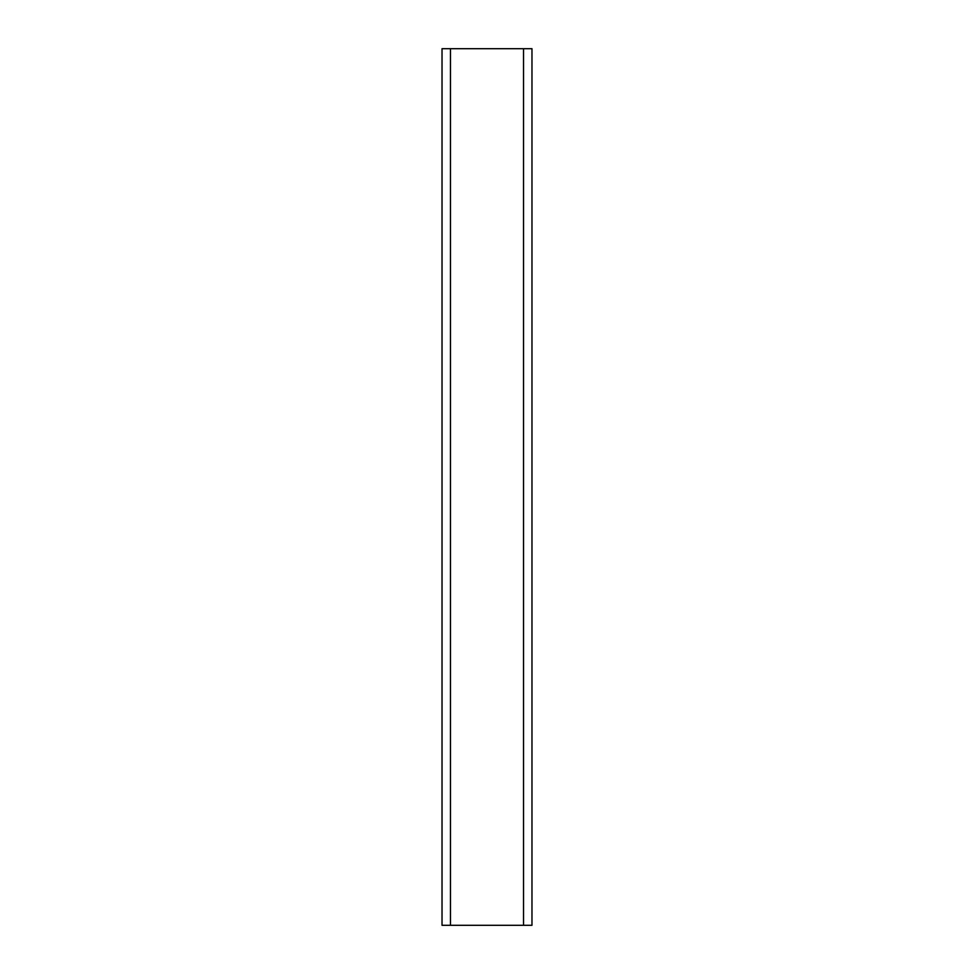 <?xml version="1.0" encoding="UTF-8"?>
<svg xmlns="http://www.w3.org/2000/svg" width="974" height="974" viewBox="0 0 974 974"><rect width="100%" height="100%" fill="white"/><g stroke="black" fill="none" stroke-linecap="round" stroke-linejoin="round"><path stroke-width="1.46" d="M450.475 925.3L450.475 48.7L442.026 48.7L442.026 925.3L523.525 925.3L523.525 48.7L450.475 48.7M523.525 925.3L531.974 925.3L531.974 48.7L523.525 48.7"/></g></svg>
